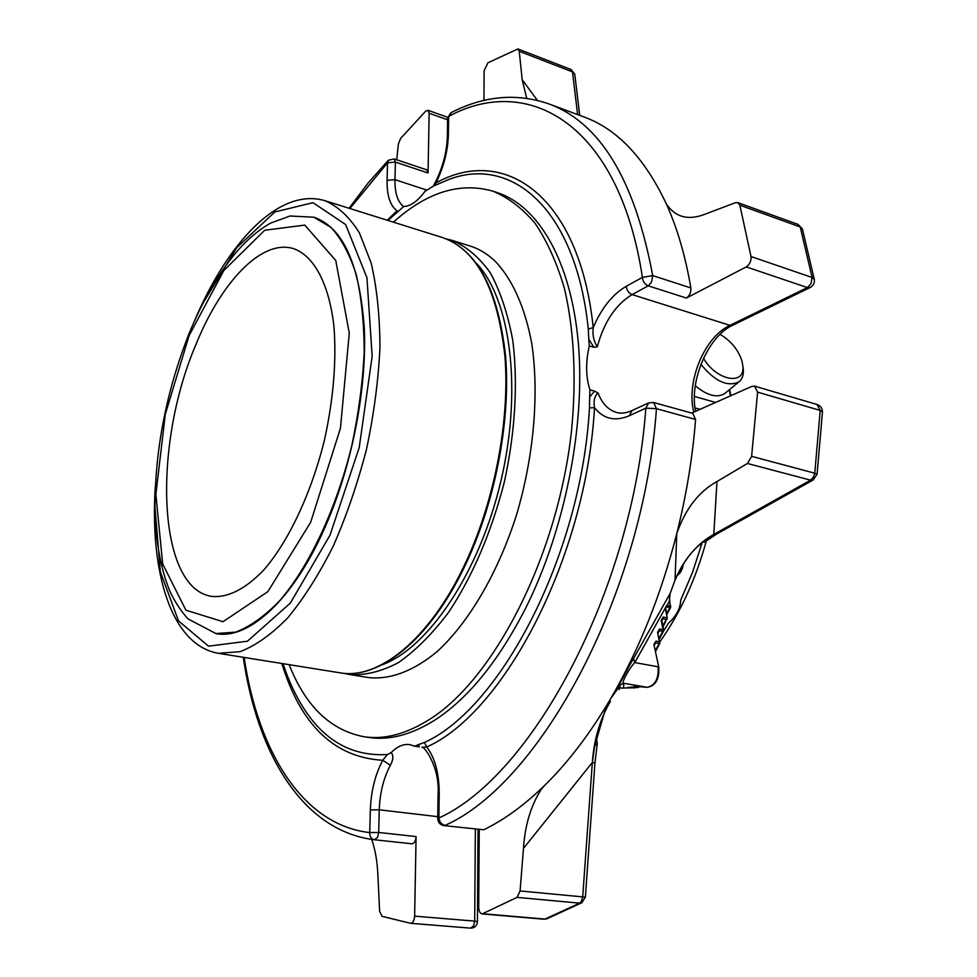 <?xml version="1.0" encoding="UTF-8"?>
<svg xmlns="http://www.w3.org/2000/svg" width="977" height="977" viewBox="0 0 977 977"><rect width="100%" height="100%" fill="white"/><g stroke="black" fill="none" stroke-linecap="round" stroke-linejoin="round"><path stroke-width="1.47" d="M195.522 345.504C152.705 445.964 156.979 587.739 211.447 596.361C227.531 598.132 245.923 589.033 264.486 569.188C289.131 540.342 311.578 492.506 324.596 439.479C333.462 398.665 336.577 360.989 333.951 326.477C329.029 283.257 313.727 255.547 293.393 248.585C261.372 238.84 220.826 282.438 195.522 345.504M313.959 217.248L314.105 217.297C342.939 227.372 359.658 264.279 364.274 328.003C367.071 389.872 351.378 468.862 323.949 529.729C292.184 600.928 248.121 639.947 216.027 633.609L215.868 633.584M381.897 664.861C428.146 648.252 479.377 572.778 500.908 481.014C522.61 389.298 510.446 298.889 476.483 263.375M343.916 673.3L349.546 674.509C365.019 675.596 381.286 671.639 398.372 662.626C415.604 650.645 432.371 633.841 448.687 612.213C472.831 575.734 491.394 532.27 504.376 481.832C515.27 432.029 518.079 382.618 512.754 340.301C507.808 313.666 500.297 291.146 490.234 272.73C478.974 257.049 466.176 246.241 451.85 240.305L446.257 238.876M451.85 240.305L470.206 246.057C478.999 248.805 487.193 253.739 494.802 260.883C511.948 278.518 524.869 306.656 531.696 343.159C539.316 393.56 533.943 456.418 516.406 515.306C497.733 573.548 468.594 622.789 437.098 651.598C413.381 671.309 389.786 679.87 368.549 677.562L349.546 674.509M289.155 664.653C305.606 706.408 330.69 730.466 364.384 736.817C384.413 739.711 405.809 734.106 428.585 720C493.739 680.163 558.038 555.73 571.569 430.32C576.625 377.635 573.951 328.626 564.291 287.885C556.67 262.386 546.949 240.879 535.103 223.342C522.304 208.284 508.248 197.562 492.945 191.174C459.947 181.82 426.766 192.139 393.401 222.158M492.945 191.174L497.745 192.787C538.498 206.294 571.142 260.993 578.372 343.464C585.479 425.838 564.84 530.108 525.455 608.586C497.965 662.003 467.409 699.41 433.764 720.77C410.938 734.838 389.493 740.419 369.404 737.513L364.384 736.817M661.856 620.798L662.931 618.771L661.844 620.725L661.197 620.273L663.188 617.073L666.583 617.745L666.314 619.442L667.047 619.308M659.402 638.897L663.456 631.289L663.004 629.689L662.736 631.386L663.481 631.24M659.231 637.981L662.736 631.386L659.328 630.727L658.229 632.717M660.037 642.219L659.377 641.767L659.121 643.489L659.866 643.33L655.738 651.073M653.906 644.417L658.779 667.181L653.906 644.417L655.946 641.12L654.566 644.857L655.677 642.829L659.121 643.489L655.567 650.157M667.218 618.197L665.593 609.868M658.229 632.778L659.585 629.017L657.57 632.266L659.841 643.379M634.708 686.306L641.999 686.904M634.195 686.831L633.487 686.782M631.24 687.149L637.541 687.661L634 686.819M628.345 687.454L634.574 687.967L631.057 687.136M665.532 607.511L666.827 605.337L666.851 607.035L670.576 607.511M666.827 605.337L634.794 662.577C629.017 668.317 620.468 684.45 623.802 683.277L623.595 687.6M664.922 608.537L665.435 608.94L667.144 605.618M676.719 575.905C680.444 573.462 682.679 569.347 683.424 563.558M628.883 687.503L632.778 687.832M670.735 606.412L669.196 601.331L667.108 605.349L670.112 605.96L669.843 607.645L666.424 614.093M633.536 658.596L634.794 662.577L658.132 666.803C658.779 678.844 655.115 685.683 647.128 687.319L623.802 683.277L619.333 685.427C617.916 686.758 628.101 667.523 633.536 658.596L670.198 593.308L675.058 580.118M619.149 689.591L619.626 686.147L620.835 688.138L632.51 687.808M610.014 701.962L604.531 712.135L594.651 746.123L592.331 762.487L523.464 848.39C524.954 825.26 530.926 805.524 541.356 789.16L544.568 785.508C568.174 762.414 590.255 733.385 610.82 698.408L619.613 686.123L619.333 685.427M669.831 601.771L669.196 601.331L670.185 593.32L675.034 580.167L676.768 533.613C685.353 508.956 698.763 491.59 716.984 481.527L713.796 534.443L703.135 541.942L704.539 542.174L716.336 534.224L713.796 534.443C697.37 543.322 684.45 558.551 675.034 580.167C681.885 563.656 691.276 550.918 703.208 541.954M610.82 698.408C639.117 649.742 661.087 594.81 676.768 533.613C686.342 495.437 692.608 457.395 695.587 419.463L656.459 408.691L653.686 402.524L648.643 402.878L645.834 408.142L656.459 408.691C643.416 594.224 540.232 783.469 445.121 825.345C441.628 824.539 439.54 822.084 438.868 817.981L437.733 818.567C438.014 822.487 440.053 824.832 443.839 825.602L483.725 829.766L443.839 825.602M814.354 279.642L802.373 228.85L798.05 224.392L802.459 229.131M666.363 203.961C644.661 157.981 617.171 128.964 583.88 116.922L548.659 103.818C600.147 122.601 634.818 179.866 652.697 275.599L642.414 277.407C642.854 281.535 644.808 284.356 648.239 285.846L651.537 282.097L652.697 275.599L690.861 287.934C685.427 256.035 677.269 228.044 666.363 203.961C675.596 217.627 688.919 220.875 706.334 213.707L735.473 202.691L737.769 202.605L739.87 205.207L751.008 256.536C751.276 261.091 749.689 264.547 746.257 266.904L686.404 298.034L648.239 285.846L632.095 294.602C628.675 293.124 626.745 290.352 626.318 286.249L642.414 277.407C619.125 123.578 528.288 73.141 448.638 116.41L451.13 112.636C483.908 95.795 516.418 92.852 548.659 103.818M579.727 115.371L574.757 74.179L571.105 69.538L574.794 74.447M546.656 918.893L544.018 919.21L546.656 918.893L581.791 902.76L585.37 897.13L582.707 896.886L581.547 901.05L579.63 903.151L582.048 902.614M585.37 897.13L594.932 763.074L592.331 762.487C593.967 739.491 600.012 719.096 610.478 701.278M817.065 474.37L814.769 473.21L813.536 476.996L810.58 480.159L813.401 479.841M396.735 159.788L398.347 144.095L400.607 138.453L425.764 111.109L427.914 110.267L429.135 113.259L428.06 172.99L395.404 162.097L394.134 158.921L388.406 160.24L387.539 162.793L395.404 162.097L394.964 179.67L387.075 180.354L387.539 162.793L349.888 208.528M526.688 98.237L522.194 79.674L537.301 100.301M483.933 100.484L484.128 70.723L487.963 62.76L517.92 48.948L519.239 51.28L522.194 79.674M447.368 136.218L447.625 118.217L448.638 116.41L448.382 134.667L447.368 136.45C446.77 153.511 442.068 170.083 433.275 186.192M751.008 256.536L812.107 277.48L810.959 283.806L807.368 287.568L810.043 287.556C813.352 285.76 814.781 283.025 814.305 279.385L812.107 277.48L800.224 226.969L739.87 205.207M732.884 325.158L810.336 287.421M691.643 413.051L751.936 386.367L754.562 386.123L757.602 392.143L820.204 410.438L822.463 411.879C822.353 408.227 820.546 405.76 817.053 404.502L820.204 410.438L814.769 473.21L751.618 456.332L747.442 463.477L716.984 481.527M757.602 392.143L751.618 456.332M544.568 785.508C524.295 805.219 504.01 819.972 483.725 829.766M523.464 848.39L520.094 890.963L517.028 897.374L482.125 913.922C480 913.422 478.864 911.236 478.718 907.389L479.218 829.644M475.347 829.204L474.688 921.116L414.639 916.145C414.285 920.59 412.941 922.972 410.596 923.314L470.609 928.138C474.688 927.991 476.971 925.83 477.435 921.653L474.688 921.116L473.589 925.891L470.609 928.138L410.682 923.314M410.596 923.314L381.97 916.292L379.626 911.272L377.818 873.975C377.22 861.006 375.18 849.489 371.712 839.426M244.128 657.436C258.075 750.8 302.088 824.991 369.746 832.587C369.636 836.617 371.236 839.011 374.521 839.78L377.574 837.338L378.697 832.477L369.746 832.587L370.344 809.945L379.259 809.811L437.757 816.662M594.651 746.123L597.277 743.631L596.483 737.684M716.593 534.077L813.133 479.988L817.077 474.285L822.463 411.879M394.134 158.921L426.729 169.827L428.06 172.99M690.861 287.934C691.13 292.392 689.652 295.762 686.404 298.034M653.686 402.524L692.742 413.356L695.587 419.463M414.639 916.145L416.08 836.568C415.689 841.063 414.309 843.469 411.915 843.786L374.521 839.78C302.04 830.914 257.122 752.852 243.273 657.301M387.954 220.448L403.672 206.55C410.572 206.232 417.704 201.14 425.044 191.284L433.751 185.935L448.358 179.646C511.35 155.135 575.893 208.443 588.288 329.017L593.222 327.588C592.331 334.732 593.686 341.144 597.289 346.835L593.918 347.262L588.789 339.288L589.265 345.907L593.918 347.262M594.614 391.142L589.937 389.847L589.656 396.992L594.614 391.142L598.071 392.998C594.566 395.99 593.369 400.888 594.492 407.653C603.468 419.011 615.058 421.722 629.273 415.762L632.082 410.523L648.288 403.037M589.656 396.992L589.473 407.897C581.413 554.179 500.7 708.472 424.384 742.471L426.729 746.99L421.942 747.368C423.334 744.999 440.163 766.542 438.062 794.643M281.84 663.481C300.818 725.227 334.452 757.493 382.752 760.265L390.385 765.26C383.558 778.168 379.845 793.019 379.259 809.811L378.697 832.477L416.08 836.568M434.631 185.483L435.962 182.919C443.778 166.957 447.918 150.873 448.382 134.667M588.288 329.017L588.789 339.288M589.937 389.847C585.785 377.061 585.565 362.418 589.265 345.907M589.473 407.897L594.492 407.653C586.42 556.194 504.254 712.807 426.729 746.99C435.021 757.749 439.186 773.442 439.21 794.093L438.868 817.981C531.989 776.202 632.778 590.255 645.834 408.142L629.273 415.762M419.341 746.843L418.51 744.596L414.724 746.196L419.341 746.843M424.384 742.471L418.51 744.596M370.344 809.945C371.028 791.223 375.156 774.663 382.752 760.265L387.405 754.513L391.179 752.583C393.609 755.526 393.352 759.752 390.385 765.26M391.179 752.583C397.15 746.489 403.293 743.827 409.619 744.584L414.724 746.196M283.037 663.676C288.52 680.468 295.408 695.355 303.725 708.325C324.718 741.164 352.612 756.564 387.405 754.513M396.784 212.107L397.004 210.739L387.295 220.24M720.073 334.342C730.991 340.802 738.319 349.778 742.032 361.27L742.874 366.082C745.341 386.098 716.043 380.627 703.513 358.217M742.886 366.277L743.35 369.685C743.68 375.29 742.141 379.394 738.734 381.995C727.328 387.124 714.712 381.238 700.912 364.323M725.508 392.913L724.568 393.682C716.837 398.176 707.092 395.538 695.306 385.756M663.42 631.35L668.402 623.228C676.292 616.157 680.395 608.463 680.713 600.134L692.546 572.302L702.084 542.87M715.604 402.451L694.427 396.442M695.062 407.934L700.057 409.326M189.086 335.624L165.308 414.297L155.868 494.496L162.683 563.961L185.899 610.173L223.012 621.714L267.857 591.635L310.674 522.28L340.448 428.231L349.277 333.084L335.746 260.444L304.787 225.089L264.694 230.267L223.867 270.446L189.086 335.624M215.722 633.56L235.665 632.131C249.904 626.684 264.474 616.34 279.385 601.087C309.025 566.745 336.125 509.493 351.744 445.878C358.535 413.882 362.687 382.703 364.189 352.343C364.116 323.253 361.478 297.362 356.275 274.684C349.754 254.386 341.339 238.62 331.02 227.385L313.812 217.212L290.084 216.002L270.666 223.074C259.088 229.595 247.987 238.889 237.362 250.967C218.665 272.913 202.495 300.66 188.842 334.183C166.175 391.96 154.879 450.263 154.964 509.09C155.661 541.124 160.643 568.541 169.913 591.341C174.968 602.003 181.001 611.187 188.024 618.905L216.027 633.609M202.752 303.652L236.678 247.767L274.879 211.936L312.982 202.691L345.614 224.527L366.949 277.712L372.164 356.275L359.194 447.625L330.018 535.164L290.291 603.139L247.45 641.205L208.504 646.176L178.522 620.896L160.338 571.777L154.928 506.623M194.13 321.751C227.055 243.358 278.775 186.888 324.938 200.7C337.957 206.281 349.424 216.979 359.377 232.795L371.199 263.204C376.914 287.836 379.833 315.962 379.955 347.604C378.368 380.615 373.873 414.529 366.485 449.347C357.545 483.798 346.432 516.149 333.12 546.412C318.881 574.659 303.713 598.522 287.604 618.014C271.374 634.537 255.498 645.76 240 651.683L218.311 653.295L339.959 672.811C377.952 679.931 428.378 640.521 463.513 567.148C494.008 504.132 510.104 421.575 504.926 356.336C497.513 289.082 476.715 249.489 442.508 237.545C477.216 249.807 498.258 289.51 505.622 356.666C510.861 421.795 494.838 504.12 464.393 567.026C429.294 640.265 378.758 679.968 339.959 672.811M662.846 625.964L666.314 619.442L662.931 618.771L663.188 617.073M634.354 686.281L647.372 687.332M634.525 686.294L647.226 687.332C655.555 685.939 659.402 679.223 658.779 667.181L658.779 667.242M661.197 620.273L663.004 629.689L659.585 629.017M657.57 632.266L659.377 641.767L655.946 641.12M519.239 51.28L572.485 71.871L577.615 114.59M747.442 463.477L810.58 480.159L713.796 534.443M520.094 890.963L582.707 896.886L592.331 762.487M517.028 897.374L579.63 903.151L545.044 919.076L483.139 913.776M447.6 119.792L429.135 113.259M695.6 411.305C688.895 380.761 708.557 335.978 732.603 325.292L729.966 325.353L807.368 287.568L746.257 266.904M437.733 818.494L438.062 794.741L439.21 794.093M403.611 206.599C397.663 201.946 394.781 192.97 394.964 179.67L426.973 190.149M626.318 286.249C612.555 294.309 601.527 308.085 593.222 327.588C579.41 195.095 504.254 144.999 435.962 182.919M693.804 412.099C685.939 381.86 704.368 337.041 729.966 325.353L632.095 294.602C615.595 304.653 603.994 322.068 597.289 346.835M598.071 392.998C602.052 403.513 608.28 410.022 616.731 412.514C621.189 413.784 626.306 413.124 632.082 410.523M387.075 180.354C386.843 195.534 390.153 205.659 397.004 210.739M729.294 389.786L730.405 395.893M155.294 486.583C149.762 571.447 170.841 645.04 218.311 653.295M324.938 200.7L442.508 237.545M665.593 607.389L667.206 618.148L663.017 626.868M630.556 687.1L638.958 687.222M627.661 687.405L635.978 687.539M663.639 630.08L661.832 620.676M621.03 688.04L633.047 687.845M666.595 614.997L670.552 607.56L669.819 601.722C669.282 597.533 669.404 594.724 670.198 593.308M517.92 48.948L571.105 69.538M450.776 112.807L447.625 117.985M737.769 202.605L798.05 224.392M541.38 789.184L543.407 786.705M603.249 710.963L610.491 701.266M597.277 743.631L594.932 763.074M427.914 110.267L447.686 117.289M754.562 386.123L817.053 404.502M482.125 913.922L544.018 919.21M477.435 921.653L478.046 829.51M411.915 843.786L374.557 839.78M349.058 208.26L368.073 183.078L388.199 160.448M742.874 366.082L743.35 369.685M738.734 381.995L724.568 393.682M730.845 395.697L729.672 389.469M706.334 540.794C695.795 579.3 680.322 612.945 659.939 641.718"/></g></svg>
